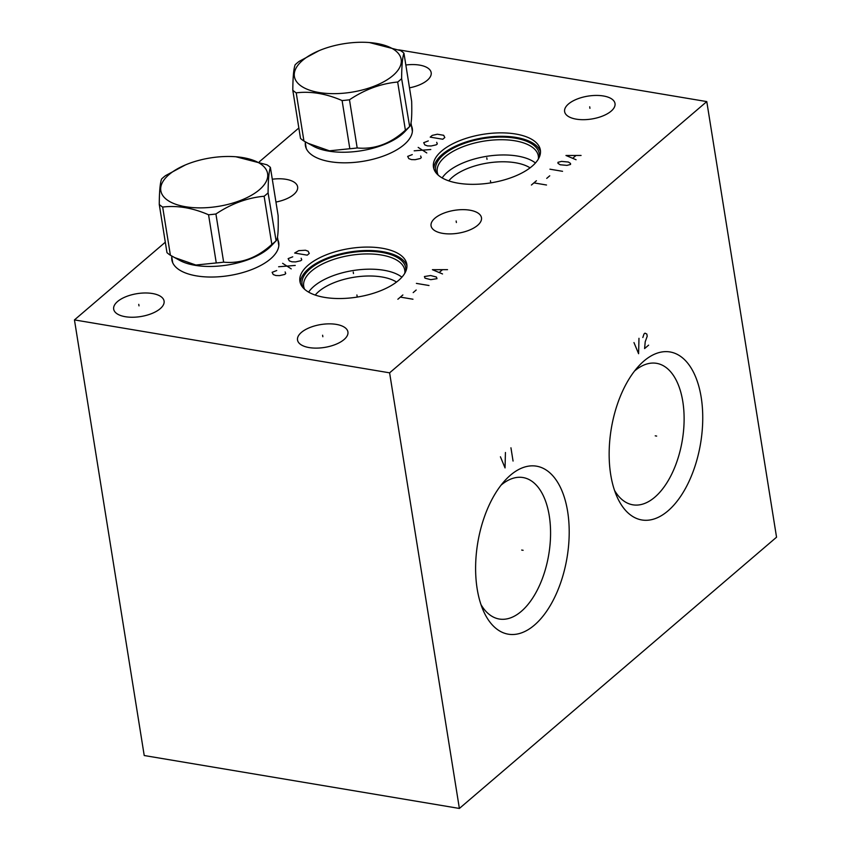 <?xml version="1.0" encoding="UTF-8"?>
<svg xmlns="http://www.w3.org/2000/svg" width="851" height="851" viewBox="0 0 851 851"><rect width="100%" height="100%" fill="white"/><g stroke="black" fill="none" stroke-linecap="round" stroke-linejoin="round"><path stroke-width="1.28" d="M165.307 242.216L74.452 319.912L144.223 755.528L459.38 808.45L776.548 537.204L706.777 101.588L398.757 49.858M74.452 319.912L389.609 372.834L706.777 101.588M459.38 808.45L389.609 372.834M298.85 128.001L259.3 161.828M534.407 625.123A85.185 45.252 -80.5 0 1 483.432 610.922A85.185 45.252 -80.5 0 1 505.409 480.038A85.185 45.252 -80.5 0 1 510.398 475.23A85.185 45.252 -80.5 0 1 567.638 511.483A85.185 45.252 -80.5 0 1 534.407 625.123M667.95 510.908A85.185 45.252 -80.5 0 1 616.975 496.707A85.185 45.252 -80.5 0 1 638.952 365.824A85.185 45.252 -80.5 0 1 643.941 361.015A85.185 45.252 -80.5 0 1 701.181 397.279A85.185 45.252 -80.5 0 1 667.95 510.908M277.915 239.95A54.124 24.573 170.9 0 1 278.745 242.748A54.124 24.573 170.9 0 1 252.79 269.139A54.124 24.573 170.9 0 1 196.549 275.894A54.124 24.573 170.9 0 1 171.849 259.863A54.124 24.573 170.9 0 1 171.764 256.949M411.459 125.735A54.124 24.573 170.9 0 1 412.299 128.533A54.124 24.573 170.9 0 1 386.333 154.925A54.124 24.573 170.9 0 1 330.103 161.679A54.124 24.573 170.9 0 1 305.403 145.659A54.124 24.573 170.9 0 1 305.318 142.734M324.614 297.393A54.124 24.573 170.9 0 1 299.914 281.373A54.124 24.573 170.9 0 1 325.869 254.981A54.124 24.573 170.9 0 1 382.11 248.226A54.124 24.573 170.9 0 1 406.81 264.246A54.124 24.573 170.9 0 1 380.844 290.638A54.124 24.573 170.9 0 1 324.614 297.393M458.157 183.188A54.124 24.573 170.9 0 1 433.457 167.158A54.124 24.573 170.9 0 1 459.423 140.766A54.124 24.573 170.9 0 1 515.653 134.011A54.124 24.573 170.9 0 1 540.353 150.042A54.124 24.573 170.9 0 1 514.398 176.434A54.124 24.573 170.9 0 1 458.157 183.188M125.331 316.71A25.519 11.584 170.9 0 1 113.683 309.147A25.519 11.584 170.9 0 1 125.916 296.701A25.519 11.584 170.9 0 1 152.435 293.521A25.519 11.584 170.9 0 1 164.083 301.073A25.519 11.584 170.9 0 1 151.84 313.519A25.519 11.584 170.9 0 1 125.331 316.71M272.288 179.221A25.519 11.584 170.9 0 1 285.989 179.306A25.519 11.584 170.9 0 1 297.627 186.869A25.519 11.584 170.9 0 1 275.947 202.049M405.842 65.006A25.519 11.584 170.9 0 1 419.532 65.102A25.519 11.584 170.9 0 1 431.18 72.654A25.519 11.584 170.9 0 1 409.491 87.834M309.168 347.58A25.519 11.584 170.9 0 1 297.52 340.017A25.519 11.584 170.9 0 1 309.764 327.582A25.519 11.584 170.9 0 1 336.283 324.391A25.519 11.584 170.9 0 1 347.921 331.943A25.519 11.584 170.9 0 1 335.688 344.389A25.519 11.584 170.9 0 1 309.168 347.58M442.711 233.365A25.519 11.584 170.9 0 1 431.063 225.813A25.519 11.584 170.9 0 1 443.307 213.367A25.519 11.584 170.9 0 1 469.826 210.186A25.519 11.584 170.9 0 1 481.475 217.739A25.519 11.584 170.9 0 1 469.231 230.185A25.519 11.584 170.9 0 1 442.711 233.365M576.265 119.151A25.519 11.584 170.9 0 1 564.617 111.598A25.519 11.584 170.9 0 1 576.861 99.152A25.519 11.584 170.9 0 1 603.37 95.972A25.519 11.584 170.9 0 1 615.018 103.524A25.519 11.584 170.9 0 1 602.774 115.97A25.519 11.584 170.9 0 1 576.265 119.151M501.037 485.198A71.729 38.104 -80.5 0 1 501.048 485.176A71.729 38.104 -80.5 0 1 523.035 477.549A71.729 38.104 -80.5 0 1 550.565 534.609A71.729 38.104 -80.5 0 1 521.269 611.39A71.729 38.104 -80.5 0 1 499.282 619.028A71.729 38.104 -80.5 0 1 480.985 604.614M396.523 282.064A46.145 20.945 -9.1 0 0 381.886 276.969A46.145 20.945 170.9 0 0 315.242 295.084M308.626 292.138A51.177 23.232 170.9 0 1 383.854 270.256A51.177 23.232 -9.1 0 1 401.895 277.192M404.799 273.256A51.177 23.232 -9.1 0 0 404.757 270.161A51.177 23.232 -9.1 0 0 381.408 255.013A51.177 23.232 170.9 0 0 328.241 261.395A51.177 23.232 170.9 0 0 303.701 286.34A51.177 23.232 170.9 0 0 304.626 289.297M303.158 287.851A52.496 23.828 170.9 0 1 324.093 260.289A52.496 23.828 170.9 0 1 381.791 252.396A52.496 23.828 -9.1 0 1 405.746 271.416M406.948 265.991A54.124 24.573 -9.1 0 0 382.652 251.651A54.124 24.573 170.9 0 0 328.06 257.768A54.124 24.573 170.9 0 0 300.318 283.064M634.58 370.983A71.729 38.104 -80.5 0 1 634.601 370.972A71.729 38.104 -80.5 0 1 656.589 363.334A71.729 38.104 -80.5 0 1 684.108 420.405A71.729 38.104 -80.5 0 1 654.813 497.186A71.729 38.104 -80.5 0 1 632.825 504.813A71.729 38.104 -80.5 0 1 614.528 490.399M530.067 167.849A46.145 20.945 -9.1 0 0 515.429 162.754A46.145 20.945 170.9 0 0 448.785 180.869M442.169 177.923A51.177 23.232 170.9 0 1 517.397 156.041A51.177 23.232 -9.1 0 1 535.439 162.988M538.353 159.041A51.177 23.232 -9.1 0 0 538.311 155.946A51.177 23.232 -9.1 0 0 514.951 140.798A51.177 23.232 170.9 0 0 461.795 147.18A51.177 23.232 170.9 0 0 437.244 172.136A51.177 23.232 170.9 0 0 438.169 175.093M436.712 173.636A52.496 23.828 170.9 0 1 457.647 146.085A52.496 23.828 170.9 0 1 515.334 138.192A52.496 23.828 -9.1 0 1 539.289 157.201M540.491 151.776A54.124 24.573 -9.1 0 0 516.206 137.447A54.124 24.573 170.9 0 0 461.614 143.553A54.124 24.573 170.9 0 0 433.872 168.849M185.454 164.903L165.53 175.636A61.485 27.913 -9.1 0 0 163.456 177.316A61.485 27.913 -9.1 0 0 161.573 179.018C160.105 183.135 159.328 191.624 159.265 204.474L166.977 252.641A61.485 27.913 170.9 0 0 170.391 255.236L179.933 260.502A53.751 24.402 170.9 0 0 268.544 248.449A53.751 24.402 -9.1 0 0 271.267 245.875L276.096 240.769L268.086 192.858C268.161 180.008 268.927 171.519 270.395 167.402A61.485 27.913 -9.1 0 0 266.991 164.807L235.908 156.765A54.06 24.541 -9.1 0 0 185.699 164.807A54.06 24.541 -9.1 0 0 169.051 174.583A54.06 24.541 -9.1 0 0 185.518 206.729A54.06 24.541 -9.1 0 0 259.395 189.752A54.06 24.541 -9.1 0 0 235.908 156.765M270.395 167.402L278.117 215.569C278.564 231.685 277.788 240.163 275.798 241.024A61.485 27.913 -9.1 0 1 273.916 242.737A61.485 27.913 170.9 0 1 271.841 244.407L264.129 196.241A61.485 27.913 -9.1 0 0 266.203 194.56A61.485 27.913 -9.1 0 0 268.086 192.858M174.295 257.459L195.868 265.033L216.271 262.948A61.485 27.913 170.9 0 0 223.643 262.161C240.929 263.863 257.002 257.949 271.841 244.407M170.391 255.236L162.669 207.07C177.263 205.272 192.56 207.835 208.559 214.771A61.485 27.913 -9.1 0 0 215.92 213.995C231.291 203.708 247.364 197.794 264.129 196.241M216.271 262.948L208.559 214.771M159.265 204.474A61.485 27.913 -9.1 0 0 162.669 207.07M223.643 262.161L215.92 213.995M318.997 50.698L299.073 61.432A61.485 27.913 -9.1 0 0 297.01 63.102A61.485 27.913 -9.1 0 0 295.127 64.804C293.648 68.931 292.882 77.409 292.808 90.259L300.52 138.436A61.485 27.913 170.9 0 0 303.935 141.032L313.476 146.287A53.751 24.402 170.9 0 0 402.087 134.235A53.751 24.402 -9.1 0 0 404.821 131.66L409.65 126.554L401.629 78.643C401.704 65.793 402.47 57.315 403.948 53.188A61.485 27.913 -9.1 0 0 400.534 50.592L369.451 42.55A54.06 24.541 -9.1 0 0 319.242 50.592A54.06 24.541 -9.1 0 0 302.605 60.378A54.06 24.541 -9.1 0 0 319.061 92.514A54.06 24.541 -9.1 0 0 392.949 75.548A54.06 24.541 -9.1 0 0 369.451 42.55M403.948 53.188L411.661 101.365C412.107 117.47 411.341 125.959 409.342 126.81A61.485 27.913 -9.1 0 1 407.459 128.522A61.485 27.913 170.9 0 1 405.395 130.192L397.672 82.026A61.485 27.913 -9.1 0 0 399.747 80.356A61.485 27.913 -9.1 0 0 401.629 78.643M307.849 143.245L329.422 150.818L349.825 148.734A61.485 27.913 170.9 0 0 357.186 147.946C374.472 149.659 390.545 143.745 405.395 130.192M303.935 141.032L296.222 92.855C310.817 91.057 326.114 93.631 342.102 100.567A61.485 27.913 -9.1 0 0 349.474 99.78C364.845 89.493 380.908 83.579 397.672 82.026M349.825 148.734L342.102 100.567M292.808 90.259A61.485 27.913 -9.1 0 0 296.222 92.855M357.186 147.946L349.474 99.78M276.724 270.533L272.118 272.32L273.267 274.565L275.915 275.522L279.564 275.618L284.723 274.437L285.723 273.575L285.128 271.948M278.628 266.757L295.244 265.438M291.233 268.873L282.628 263.321M292.744 256.821L288.138 258.619L289.287 260.853L291.936 261.81L295.595 261.917L300.743 260.736L301.754 259.874L301.148 258.236M294.648 253.045L307.254 255.162L309.264 253.449L308.115 251.205L305.466 250.247L298.712 250.651L294.648 253.045M412.267 154.605L407.672 156.393L408.81 158.637L411.469 159.594L415.118 159.701L420.277 158.509L421.277 157.658L420.671 156.02M414.182 150.829L430.787 149.521M426.787 152.946L418.181 147.404M428.298 140.904L423.692 142.691L424.84 144.936L427.489 145.893L431.149 145.989L436.297 144.808L437.297 143.947L436.701 142.308M430.202 137.128L442.807 139.245L444.807 137.522L443.669 135.288L437.361 134.224L432.202 135.405L430.202 137.128M353.484 273.575L353.239 272.054L353.484 273.575M356.909 294.967L357.25 297.073M397.864 299.244L402.874 294.957M400.364 297.105L412.969 299.222M413.182 292.595L416.182 290.021M416.394 283.394L429 285.51M437.01 278.66L436.414 277.022L430.606 275.533L424.404 276.543L425 278.181L430.808 279.671L437.01 278.66M447.53 269.661L432.414 269.693L442.52 273.948M439.318 272.384L442.318 269.82M487.027 159.36L486.783 157.839L487.027 159.36M490.453 180.752L490.793 182.869M531.407 185.029L536.417 180.752M533.907 182.891L546.523 185.007M546.725 178.38L549.735 175.806M549.937 169.189L562.543 171.306M570.553 164.445L570.51 163.413L568.362 162.03L561.554 161.403L557.948 162.328L558.001 163.36L560.149 164.754L566.957 165.381L570.553 164.445M581.073 155.456L565.968 155.478L576.063 159.733M572.861 158.18L575.872 155.605M139 305.871L138.756 304.36M322.848 336.741L322.603 335.23M456.391 222.536L456.147 221.015M589.934 108.322L589.7 106.8M521.684 550.054L523.12 550.299L521.684 550.054M500.42 456.785L505.047 467.922L505.43 452.498M510.94 447.796L513.057 461.061M655.227 435.84L656.664 436.084L655.227 435.84M633.963 342.57L638.601 353.708L638.973 338.294M648.611 345.144L644.601 348.57L645.218 341.751L647.196 336.294L646.845 334.081L644.984 333.156L643.984 334.007L642.835 337.507M278.83 245.662L277.469 237.121M172.689 262.672L171.604 255.949M412.384 131.458L411.012 122.906M306.232 148.457L305.158 141.745"/></g></svg>
